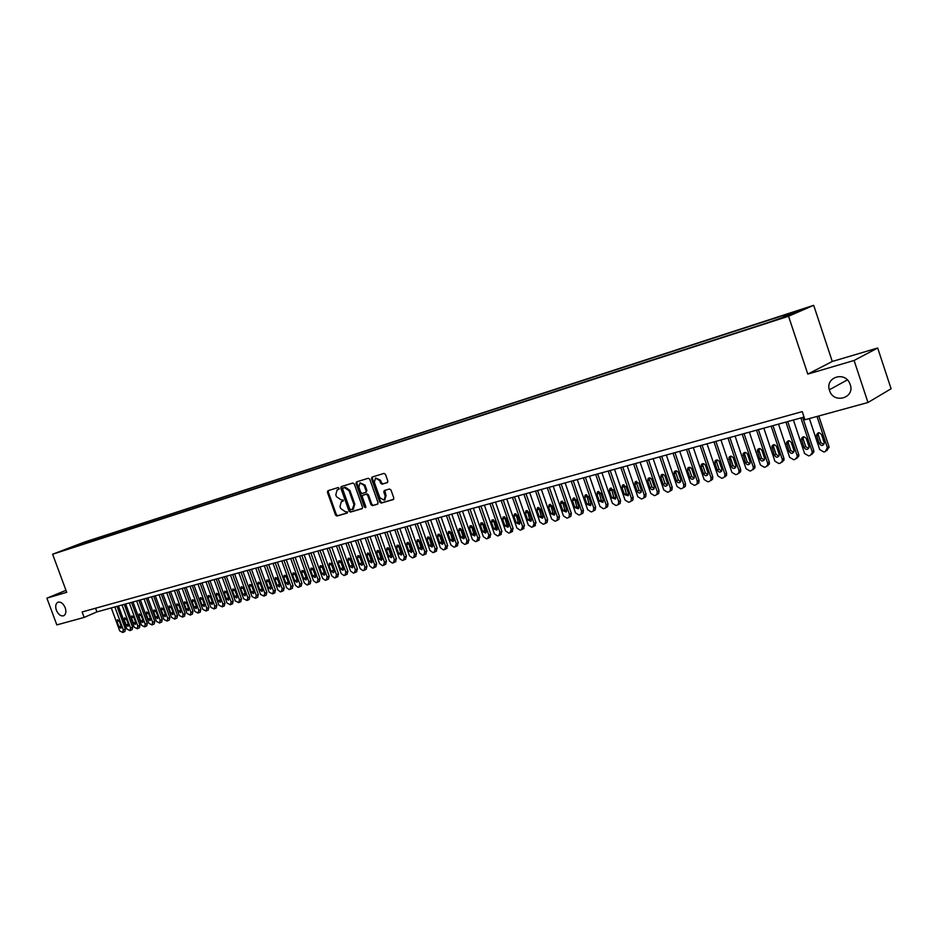 <?xml version="1.0" encoding="UTF-8"?>
<svg xmlns="http://www.w3.org/2000/svg" width="938" height="938" viewBox="0 0 938 938"><rect width="100%" height="100%" fill="white"/><g stroke="black" fill="none" stroke-linecap="round" stroke-linejoin="round"><path stroke-width="1.41" d="M339.122 488.241L338.126 487.561L327.925 490.715L327.421 492.274L335.534 515.056L336.941 516.041L347.201 513.051L347.564 511.96L345.231 511.656L340.693 508.502L340.013 506.59L341.291 501.748L343.062 501.173L343.343 500.106L341.022 499.825L336.484 496.683L335.804 494.772L337.141 489.871L338.829 489.319L339.122 488.241M829.52 390.454C833.483 404.208 855.221 398.216 850.227 384.568L849.664 383.185C844.423 371.038 825.37 377.404 829.321 389.798L829.52 390.454M56.374 610.251C58.367 614.636 60.829 616.465 63.749 615.738C65.941 614.343 66.434 611.682 65.203 607.742C63.233 603.38 60.794 601.551 57.875 602.231C55.647 603.615 55.143 606.288 56.374 610.251M799.774 310.009L792.704 312.542L799.774 310.009M387.253 482.636L387.816 481.018L385.471 474.394L383.994 473.397L371.952 477.125L371.518 478.697L379.796 502.076L381.262 503.085L393.245 499.579L393.808 497.961L390.982 489.988L389.505 488.979L384.228 490.574L383.806 492.122L385.201 496.073L384.134 500.189L379.796 497.668L374.344 482.261L375.517 478.063L379.738 480.619L380.652 483.199L382.118 484.196L387.417 482.566M807.794 374.098L854.096 360.462L867.978 402.496L891.1 388.766L877.687 347.998L832.287 361.47L813.692 305.319L788.541 316.235L807.794 374.098L832.287 361.47M65.977 590.354L46.9 598.151L66.704 592.324L52.622 554.241L788.541 316.235M46.9 598.151L56.819 624.907L84.15 617.415L96.919 611.904L804.065 417.07M867.978 402.496L804.956 419.767L802.248 411.618L82.134 611.963L84.15 617.415M354.318 483.996L352.876 483.011L341.256 486.599L340.834 488.147L349.006 511.104L350.437 512.101L362.15 508.654L362.537 507.141L354.318 483.996M365.808 507.306L364.401 507.024L356.041 483.457L356.475 481.909L368.294 478.251L369.76 479.236L378.037 502.592L377.639 504.116M377.486 504.187L372.433 505.664L370.967 504.667L367.626 495.241L366.172 494.244L362.725 495.287L362.314 496.823L365.785 506.614L365.515 507.669L364.401 507.024M81.688 543.395L89.169 540.722L81.688 543.395M813.692 305.319L84.314 542.117L52.622 554.241M783.382 317.067L783.476 315.907L788.225 313.867L91.514 539.971L85.593 542.246L85.182 543.512M783.476 315.907L800.266 310.466L789.89 314.969L768.046 322.566L66.492 549.551L85.593 542.246M854.096 360.462L877.687 347.998M95.559 608.223L96.919 611.904M92.006 541.296L91.514 539.971M78.112 545.799L77.889 544.732M339.028 489.179L337.856 489.577M342.007 501.455L343.261 501.009M328.464 490.551L328.265 491.922L336.379 514.692L337.786 515.677L347.482 512.84M341.889 486.4L341.69 487.795L349.851 510.741L351.269 511.726L362.361 508.478M343.062 488.03L342.698 489.132L349.874 509.311L352.278 509.58L353.954 504.574L349.042 490.738L344.469 487.596L342.991 488.053M353.263 509.17L354.799 504.198L353.954 504.574M343.906 487.678L345.313 487.244L349.886 490.375L354.799 504.198M377.862 503.952L372.433 505.664M363.534 494.947L367.016 493.88L368.47 494.877L371.811 504.292L373.265 505.289M365.245 506.649L356.886 483.105L356.041 483.457M364.155 485.45L360.004 482.906L358.855 487.068L360.767 492.45L362.209 493.435L365.656 492.391L366.078 490.844L364.155 485.45L364.999 485.087L360.157 482.847M365.703 492.368L366.91 490.48L366.078 490.844M364.999 485.087L366.91 490.48M357.097 481.71L356.886 483.105M375.681 477.993L380.582 480.256L381.485 482.836L382.962 483.832L387.605 482.425M384.674 499.942L386.046 495.698L385.201 496.073M384.838 490.375L386.046 495.698M372.574 476.926L372.363 478.345L380.629 501.713L382.094 502.709L393.62 499.333M114.858 606.956L123.312 629.949L122.667 632.47L119.724 630.875L111.282 607.941M117.051 606.358L125.387 629.023L124.93 631.462L122.972 632.341M119.032 620.464L121.33 626.537M121.248 626.244L119.349 621.085L117.426 619.713L117.051 621.695L118.95 626.842L120.885 628.202L121.248 626.244M122.057 604.975L130.546 628.073L129.89 630.617L126.923 629.011L118.446 605.971M124.238 604.377L132.61 627.147L132.164 629.597L130.194 630.477M126.208 618.505L128.565 624.708M128.459 624.356L126.56 619.162L124.613 617.802L124.238 619.784L126.149 624.966L128.096 626.326L128.459 624.356M129.327 602.97L137.851 626.185L137.183 628.741L134.193 627.135L125.68 603.978M131.508 602.372L139.914 625.247L139.457 627.721L137.487 628.601M133.454 616.524L135.869 622.844M135.752 622.445L133.841 617.239L131.883 615.867L131.496 617.849L133.407 623.067L135.377 624.427L135.752 622.445M136.655 600.953L145.214 624.274L144.534 626.842L141.521 625.236L132.985 601.962M138.847 600.355L147.278 623.348L146.809 625.822L144.851 626.701M140.77 614.531L143.233 620.968M143.104 620.522L141.181 615.281L139.211 613.909L138.824 615.914L140.747 621.144L142.728 622.515L143.104 620.522M144.065 598.913L152.66 622.351L151.968 624.931L148.931 623.313L140.348 599.933M146.258 598.315L154.723 621.413L154.242 623.899L152.284 624.79M148.157 612.526L150.666 619.068M150.537 618.576L148.603 613.311L146.609 611.939L146.222 613.944L148.145 619.209L150.15 620.581L150.537 618.576M151.546 596.849L160.163 620.405L159.46 622.996L156.4 621.378L147.794 597.881M153.726 596.251L162.227 619.467L161.746 621.964L159.788 622.855M155.626 610.497L158.17 617.145M158.03 616.618L156.095 611.33L154.09 609.946L153.691 611.963L155.626 617.251L157.654 618.623L158.03 616.618M159.097 594.774L167.75 618.447L167.034 621.05L163.951 619.432L155.309 595.818M161.277 594.164L169.813 617.497L169.332 620.018L167.374 620.897M163.153 608.457L165.745 615.199M165.604 614.636L163.658 609.313L161.629 607.93L161.23 609.958L163.177 615.269L165.217 616.653L165.604 614.636M166.718 592.675L175.406 616.465L174.679 619.08L171.572 617.45L162.895 593.731M168.899 592.066L177.47 615.516L176.977 618.048L175.019 618.928M170.763 606.394L173.401 613.241M173.249 612.631L171.302 607.285L169.25 605.901L168.84 607.941L170.798 613.276L172.85 614.66L173.249 612.631M174.409 590.553L183.133 614.46L182.406 617.098L179.264 615.457L170.552 591.608M176.602 589.943L185.196 613.511L184.458 616.149M178.454 604.318L181.116 611.259M180.975 610.615L179.006 605.245L176.942 603.849L176.532 605.901L178.49 611.259L180.565 612.655L180.975 610.615M182.183 588.407L190.942 612.432L190.203 615.094L187.037 613.452L178.29 589.486M184.376 587.809L193.005 611.494L192.255 614.144M186.205 602.219L188.913 609.254M188.761 608.574L186.803 603.169L184.716 601.774L184.294 603.838L186.263 609.231L188.362 610.626L188.761 608.574M190.039 586.25L198.833 610.392L198.07 613.065L194.881 611.412L186.099 587.329M192.22 585.64L200.884 609.442L200.122 612.115M194.049 600.097L196.792 607.226M196.64 606.511L194.658 601.082L192.56 599.687L192.138 601.762L194.107 607.167L196.23 608.574L196.64 606.511M197.965 584.057L206.794 608.328L206.02 611.013L202.807 609.36L193.99 585.16M200.157 583.459L208.857 607.378L208.072 610.063M201.963 597.963L204.742 605.174M204.59 604.435L202.608 598.983L200.486 597.576L200.052 599.652L202.033 605.104L204.179 606.499L204.59 604.435M205.973 581.853L214.837 606.253L214.052 608.95L210.804 607.296L201.963 582.955M208.154 581.255L216.889 605.291L216.103 607.988M209.96 595.806L212.774 603.111M212.621 602.325L210.628 596.849L208.482 595.442L208.048 597.529L210.042 603.005L212.199 604.412L212.621 602.325M214.063 579.625L222.963 604.142L222.165 606.863L218.894 605.198L210.006 580.739M216.244 579.027L225.014 603.193L224.217 605.901M218.026 593.625L220.887 601.012M220.723 600.203L218.73 594.692L216.561 593.285L216.127 595.384L218.12 600.883L220.301 602.29L220.723 600.203M222.236 577.374L231.17 602.02L230.361 604.752L227.055 603.087L218.132 578.5M224.417 576.776L233.222 601.059L232.401 603.791M226.187 591.432L229.083 598.901M228.919 598.057L226.914 592.523L224.733 591.104L224.288 593.226L226.293 598.749L228.497 600.156L228.919 598.057M230.49 575.1L239.46 599.874L238.627 602.618L235.297 600.953L226.351 576.237M232.671 574.502L241.5 598.913L240.679 601.657M234.418 589.205L237.361 596.767M237.197 595.9L235.18 590.33L232.976 588.912L232.53 591.034L234.535 596.591L236.763 598.01L237.197 595.9M238.827 572.801L247.831 597.705L246.987 600.472L243.634 598.796L234.641 573.95M241.007 572.203L249.871 596.744L249.039 599.511M242.743 586.965L245.709 594.61M245.557 593.707L243.528 588.114L241.301 586.696L240.855 588.83L242.872 594.411L245.111 595.829L245.557 593.707M247.245 570.48L256.285 595.513L255.429 598.292L252.052 596.615L243.024 571.652M249.426 569.882L258.337 594.551L257.481 597.33M251.15 584.702L254.163 592.429M253.999 591.503L251.97 585.875L249.719 584.444L249.262 586.59L251.29 592.206L253.553 593.625L253.999 591.503M255.757 568.135L264.833 593.297L263.965 596.099L260.553 594.411L251.49 569.319M257.927 567.537L266.873 592.335L266.005 595.138M259.65 582.416L262.687 590.225M262.534 589.263L260.494 583.612L258.22 582.181L257.751 584.339L259.791 589.979L262.089 591.409L262.534 589.263M264.352 565.766L273.462 591.069L272.583 593.883L269.136 592.183L260.037 566.962M266.521 565.168L275.502 590.108L274.623 592.91M268.233 580.106L271.305 587.997M271.152 587.012L269.1 581.326L266.802 579.895L266.333 582.064L268.385 587.727L270.695 589.158L271.152 587.012M273.04 563.375L282.186 588.806L281.294 591.632L280.415 591.866L277.812 589.943L268.678 564.582M275.209 562.777L284.226 587.845L283.335 590.67M276.898 577.773L280.016 585.746M279.864 584.726L277.8 579.016L275.479 577.585L275.01 579.754L277.062 585.464L279.407 586.895L279.864 584.726M281.81 560.959L291.003 586.52L290.088 589.369L289.209 589.603L286.582 587.669L277.413 562.167M283.98 560.361L293.043 585.558L292.128 588.407M285.668 575.416L288.81 583.471M288.658 582.428L286.594 576.682L284.249 575.24L283.768 577.433L285.832 583.166L288.201 584.597L288.658 582.428M290.686 558.52L299.914 584.222L298.988 587.082L298.096 587.317L295.447 585.371L286.231 559.74M292.844 557.922L301.942 583.248L301.016 586.109M294.52 573.036L297.698 581.173M297.545 580.094L295.482 574.326L293.102 572.884L292.621 575.076L294.696 580.845L297.088 582.275L297.545 580.094M299.644 556.046L308.907 581.888L307.969 584.773L307.066 585.007L304.404 583.061L295.153 557.289M301.813 555.448L310.935 580.915L309.997 583.799M303.466 570.632L306.679 578.852M306.538 577.749L304.451 571.946L302.059 570.503L301.567 572.708L303.654 578.5L306.069 579.942L306.538 577.749M308.708 553.549L318.005 579.532L317.056 582.428L316.141 582.662L313.444 580.716L304.158 554.804M310.865 552.951L320.034 578.558L319.19 581.419M312.506 568.205L315.754 576.507M315.614 575.369L313.526 569.53L311.099 568.088L310.619 570.304L312.706 576.131L315.145 577.574L315.614 575.369M317.853 551.028L327.198 577.151L326.225 580.071L325.31 580.305L322.59 578.347L313.269 552.294M320.022 550.43L329.226 576.178L328.359 579.063M321.64 565.743L324.935 574.126M324.794 572.966L322.695 567.103L320.245 565.649L319.752 567.877L321.851 573.739L324.325 575.182L324.794 572.966M327.104 548.484L336.496 574.748L335.499 577.679L334.573 577.925L331.829 575.955L322.473 549.762M329.261 547.886L338.512 573.775L337.633 576.671M330.88 563.269L334.209 571.723M334.069 570.539L331.958 564.641L329.484 563.187L328.992 565.426L331.091 571.312L333.588 572.755L334.069 570.539M336.461 545.904L345.888 572.309L344.879 575.264L343.941 575.51L341.174 573.528L331.771 547.194M338.618 545.306L347.904 571.336L347.001 574.255M340.213 560.76L343.578 569.296M343.449 568.088L341.326 562.155L338.829 560.701L338.325 562.952L340.435 568.874L342.968 570.316L343.449 568.088M345.911 543.301L355.373 569.858L354.353 572.825L353.403 573.071L350.613 571.09L341.174 544.603M348.068 542.703L357.39 568.874L356.475 571.817M349.651 558.227L353.051 566.845M352.923 565.602L350.8 559.634L348.268 558.18L347.764 560.443L349.886 566.4L352.442 567.842L352.923 565.602M355.479 540.663L364.976 567.373L363.932 570.363L362.971 570.609L360.169 568.616L350.683 541.988M357.624 540.077L366.981 566.388L366.043 569.354M359.195 555.671L362.631 564.371M362.502 563.093L360.368 557.102L357.812 555.648L357.296 557.911L359.43 563.902L362.021 565.344L362.502 563.093M365.14 538.002L374.672 564.852L373.617 567.865L372.644 568.123L369.818 566.118L360.286 539.338M367.274 537.415L376.677 563.879L375.728 566.857M368.845 553.08L371.085 560.408L372.304 561.862M372.198 560.561L370.053 554.534L367.45 553.068L366.946 555.355L369.08 561.37L371.706 562.823L372.198 560.561M374.907 535.305L384.486 562.319L383.408 565.344L382.423 565.602L379.573 563.586L370.006 536.665M377.041 534.719L386.479 561.334L385.506 564.336M378.589 550.465L380.84 557.852L382.094 559.318M381.989 557.993L379.831 551.931L377.205 550.477L376.689 552.763L378.835 558.825L381.496 560.267L381.989 557.993M384.779 532.585L394.406 559.751L393.315 562.8L392.319 563.058L389.434 561.03L379.831 533.957M386.913 531.998L396.399 558.767L395.402 561.78M388.449 547.815L390.7 555.261L391.99 556.762M391.885 555.402L389.727 549.305L387.066 547.851L386.55 550.149L388.707 556.234L391.392 557.688L391.885 555.402M394.769 529.841L404.43 557.149L403.317 560.221L402.32 560.478L399.4 558.45L389.762 531.213M396.903 529.255L406.424 556.164L405.404 559.212M398.416 545.142L400.678 552.646L401.992 554.159M401.898 552.787L399.729 546.655L397.032 545.189L396.516 547.499L398.685 553.631L401.405 555.073L401.898 552.787M404.864 527.05L414.573 554.522L413.447 557.618L412.427 557.876L409.484 555.835L399.799 528.446M406.998 526.464L416.554 553.537L415.511 556.609M408.499 542.445L410.762 550.008L412.11 551.544M412.017 550.137L409.836 543.97L407.115 542.504L406.588 544.826L408.769 550.981L411.524 552.423L412.017 550.137M415.077 524.236L424.832 551.872L423.683 554.979L422.651 555.249L419.685 553.197L409.965 525.655M417.199 523.662L426.802 550.876L425.735 553.971M418.688 539.702L420.951 547.335L422.346 548.882M422.264 547.452L420.072 541.249L417.304 539.796L416.789 542.117L418.969 548.32L421.76 549.762L422.264 547.452M425.406 521.399L435.197 549.176L434.036 552.318L432.993 552.588L430.003 550.524L420.224 522.818M427.529 520.813L437.167 548.191L436.076 551.31M428.994 536.946L431.257 544.638L432.688 546.197M432.617 544.744L430.413 538.506L427.611 537.052L427.095 539.385L429.287 545.611L432.113 547.053L432.617 544.744M435.853 518.515L445.691 546.467L444.495 549.621L443.451 549.891L440.426 547.827L430.612 519.957M437.964 517.94L447.649 545.482L446.535 548.613M439.418 534.144L441.692 541.906L443.146 543.489M443.088 542L440.872 535.727L438.034 534.273L437.518 536.618L439.723 542.891L442.584 544.321L443.088 542M446.418 515.607L456.302 543.712L455.094 546.901L454.027 547.171L450.979 545.095L441.118 517.061M448.528 515.021L458.248 542.727L457.111 545.881M449.97 531.318L452.233 539.139L453.734 540.745M453.675 539.233L451.459 532.913L448.575 531.471L448.059 533.816L450.275 540.124L453.183 541.554L453.675 539.233M457.111 512.664L467.03 540.933L465.799 544.134L464.72 544.415L461.648 542.328L451.753 514.141M459.21 512.078L468.977 539.948L467.804 543.125M460.628 528.469L462.903 536.348L464.439 537.966M464.392 536.43L462.164 530.076L459.245 528.633L458.717 530.99L460.945 537.333L463.9 538.752L464.392 536.43M467.921 509.686L477.888 538.131L476.633 541.355L475.543 541.625L472.435 539.538L462.504 511.175M470.008 509.111L479.822 537.134L478.615 540.347M471.427 525.573L473.69 533.523L475.273 535.152M475.226 533.593L472.987 527.203L470.032 525.761L469.504 528.129L471.744 534.508L474.734 535.926L475.226 533.593M478.861 506.672L488.862 535.281L487.596 538.529L486.494 538.811L483.363 536.712L473.373 508.185M480.948 506.098L490.797 534.297L489.566 537.521M482.343 522.654L484.606 530.662L486.224 532.303M486.189 530.72L483.938 524.295L480.936 522.865L480.42 525.233L482.671 531.647L485.708 533.065L486.189 530.72M489.929 503.624L499.977 532.409L498.688 535.668L497.574 535.961L494.408 533.851L484.383 505.148M492.004 503.049L501.9 531.412L500.634 534.672M493.376 519.687L495.651 527.766L497.304 529.431M497.281 527.824L495.018 521.352L491.981 519.922L491.465 522.302L493.716 528.751L496.8 530.158L497.281 527.824M501.127 500.529L511.222 529.489L509.909 532.784L508.771 533.077L505.582 530.955L495.51 502.076M503.202 499.966L513.145 528.504L511.831 531.787M504.55 516.697L506.825 524.834L508.525 526.523M508.502 524.881L506.239 518.374L503.143 516.955L502.627 519.335L504.902 525.819L508.033 527.226L508.502 524.881M512.453 497.41L522.595 526.546L521.258 529.864L520.121 530.158L516.885 528.024L506.778 498.981M514.516 496.847L524.506 525.55L523.17 528.868M515.853 513.672L518.128 521.88L519.863 523.568M519.863 521.903L517.577 515.361L514.434 513.954L513.93 516.334L516.205 522.865L519.394 524.248L519.863 521.903M523.92 494.256L534.109 523.568L532.749 526.91L531.588 527.203L528.329 525.057L518.175 495.839M525.984 493.681L536.008 522.572L534.648 525.901M527.297 510.612L529.571 518.878L531.354 520.59M531.354 518.902L529.067 512.312L525.866 510.917L525.374 513.297L527.66 519.863L530.885 521.247L531.354 518.902M535.528 491.055L545.752 520.555L545.213 523.451L544.368 523.908L543.208 524.213L539.913 522.067L529.712 492.661M537.568 490.492L547.651 519.558L547.112 522.454L546.268 522.912M538.869 507.505L541.144 515.853L542.973 517.577M542.985 515.853L540.687 509.228L537.439 507.845L536.946 510.225L539.244 516.838L542.527 518.198L542.985 515.853M547.276 487.819L557.547 517.495L557.02 520.391L556.14 520.883L554.956 521.188L551.638 519.031L541.378 489.437M549.305 487.256L559.435 516.498L558.907 519.394L558.016 519.887M550.594 504.374L552.857 512.781L554.721 514.516M554.745 512.781L552.435 506.11L549.14 504.726L548.66 507.118L550.969 513.766L554.311 515.114L554.745 512.781M559.154 484.547L569.483 514.411L568.967 517.295L568.041 517.823L566.845 518.128L563.492 515.959L553.197 486.189M561.182 483.985L571.359 513.414L570.843 516.287L569.917 516.815M562.448 501.197L564.711 509.674L566.634 511.421M566.658 509.662L564.348 502.956L560.983 501.584L560.514 503.964L562.835 510.659L566.235 511.996L566.658 509.662M571.195 481.229L581.56 511.28L581.068 514.153L580.106 514.716L578.887 515.021L575.498 512.851L565.157 482.894M573.212 480.666L583.424 510.284L582.932 513.145L581.97 513.707M574.455 497.984L576.718 506.532L578.676 508.29M578.723 506.497L576.389 499.755L572.977 498.406L572.52 500.775L574.842 507.517L578.312 508.83L578.723 506.497M583.377 477.876L593.789 508.115L593.32 510.964L592.3 511.573L591.081 511.89L587.657 509.697L577.269 479.553M585.382 477.313L595.642 507.118L595.173 509.967L594.153 510.565M586.602 494.736L588.865 503.343L590.87 505.125M590.928 503.307L588.583 496.519L585.113 495.194L584.667 497.55L587 504.339L590.53 505.617L590.928 503.307M595.7 474.476L606.171 504.902L605.725 507.739L604.658 508.396L603.415 508.713L599.957 506.508L589.521 476.176M597.705 473.925L608.012 503.905L607.566 506.743L606.499 507.388M598.901 491.442L601.164 500.118L603.216 501.912M603.286 500.071L600.93 493.236L597.389 491.934L596.967 494.291L599.312 501.115L602.911 502.369L603.286 500.071M608.187 471.04L618.705 501.654L618.283 504.468L617.157 505.172L615.903 505.5L612.408 503.284L601.926 472.764M610.181 470.489L620.534 500.658L620.112 503.471L618.998 504.175M611.353 488.112L613.616 496.859L615.715 498.664M615.797 496.8L613.44 489.917L609.817 488.651L609.419 490.984L611.775 497.855L615.445 499.075L615.797 496.8M620.827 467.546L631.391 498.371L631.004 501.15L629.832 501.912L628.554 502.24L625.025 500.024L614.496 469.293M622.809 467.007L633.209 497.375L632.822 500.153L631.649 500.904M623.958 484.747L626.221 493.552L628.378 495.381M628.46 493.482L626.092 486.564L622.41 485.321L622.023 487.643L624.391 494.549L628.132 495.745L628.46 493.482M633.631 464.029L644.242 495.041L643.89 497.785L642.647 498.617L641.358 498.946L637.793 496.718L627.217 465.787M635.601 463.478L646.048 494.045L645.696 496.788L644.453 497.609M636.726 481.323L636.609 483.269L638.989 490.211L641.193 492.04M641.287 490.128L638.907 483.152L635.143 481.956L634.792 484.254L637.172 491.207C638.227 493.118 639.505 493.505 640.982 492.356L641.287 490.128M646.599 460.452L657.257 491.676L656.94 494.373L655.639 495.264L654.325 495.604L650.726 493.365L640.091 462.246M648.557 459.913L659.051 490.68L658.734 493.365L657.432 494.267M649.659 477.864L649.53 479.846L651.91 486.822L654.173 488.675M654.278 486.728L651.887 479.717C650.831 477.794 649.542 477.407 648.041 478.544L647.712 480.819L650.104 487.819C651.207 489.777 652.508 490.14 654.009 488.921L654.278 486.728M659.731 456.829L670.436 488.264L670.166 490.902L668.782 491.887L667.457 492.227L663.823 489.976L653.141 458.647M661.677 456.302L672.218 487.268L671.948 489.906L670.564 490.879M662.744 474.37L662.603 476.363L665.007 483.398L667.317 485.251M667.434 483.281L665.03 476.223C663.928 474.253 662.627 473.889 661.102 475.109L660.809 477.348L663.213 484.383C664.35 486.388 665.675 486.74 667.199 485.438L667.434 483.281M673.027 453.171L683.779 484.805L683.556 487.385L682.102 488.452L680.765 488.804L677.084 486.541L666.355 455.012M674.961 452.632L685.549 483.809L685.326 486.376L683.872 487.455M676.005 470.817L675.852 472.846L678.256 479.928L680.625 481.792M680.765 479.787L678.35 472.682C677.201 470.677 675.864 470.325 674.328 471.638L674.07 473.819L676.486 480.913C677.67 482.953 679.03 483.281 680.554 481.898L680.765 479.787M686.499 449.454L697.309 481.3L697.122 483.809L695.597 484.981L694.237 485.333L690.52 483.058L679.745 451.319M688.422 448.927L699.056 480.303L698.88 482.8L697.356 483.973M689.442 467.23L689.266 469.281L691.693 476.41L694.108 478.274M694.261 476.258L691.834 469.106C690.638 467.054 689.266 466.725 687.718 468.121L687.495 470.255L689.922 477.395C691.165 479.494 692.561 479.787 694.097 478.31L694.261 476.258M700.147 445.702L711.004 477.759L710.875 480.162L709.269 481.464L707.885 481.815L704.133 479.529L693.299 447.578M702.058 445.175L712.739 476.762L712.61 479.166L711.004 480.455M701.284 464.58L701.108 466.643L703.547 473.831C704.848 475.976 706.267 476.258 707.815 474.651L707.932 472.682L705.493 465.483C704.25 463.372 702.843 463.067 701.284 464.58L703.043 463.607L702.867 465.67L705.294 472.846L707.768 474.722M713.982 441.892L724.886 474.159L724.804 476.469L723.116 477.899L721.721 478.263L717.922 475.965L707.041 443.803M715.87 441.364L726.61 473.162L726.528 475.46L724.84 476.891M716.831 459.913L716.632 462.012L719.071 469.235L721.615 471.122M721.791 469.059L719.34 461.801C718.027 459.643 716.585 459.374 715.026 460.992L714.897 462.985L717.336 470.219C718.707 472.424 720.161 472.67 721.709 470.946L721.791 469.059M727.982 438.023L738.945 470.524L738.921 472.693L737.139 474.288L735.732 474.651L731.886 472.342L720.959 439.969M729.858 437.507L740.657 469.516L740.633 471.697L738.851 473.28M730.796 456.173L730.585 458.307L733.035 465.576L735.627 467.476M735.826 465.377L733.364 458.084C731.98 455.856 730.503 455.622 728.943 457.381L731.312 466.561C732.754 468.824 734.255 469.035 735.791 467.171L735.826 465.377M742.181 434.118L753.191 466.831L753.226 468.859L751.35 470.63L749.919 470.993L746.038 468.683L735.064 436.076M744.045 433.602L754.879 465.834L754.914 467.851L753.05 469.621M744.936 452.397L744.713 454.555L747.176 461.871L749.837 463.782M750.048 461.66L747.574 454.309C746.097 452.022 744.584 451.835 743.037 453.734L745.476 462.856C747.011 465.178 748.536 465.342 750.06 463.337L750.048 461.66M756.567 430.155L767.624 463.091L767.706 464.943L765.76 466.925L764.306 467.288L760.39 464.967L749.356 432.137M758.408 429.639L769.301 462.094L769.383 463.947L767.436 465.916M759.276 448.563L759.041 450.744L761.515 458.107L764.236 460.03M764.458 457.885L761.973 450.486C760.401 448.13 758.854 447.989 757.329 450.052L759.827 459.092C761.457 461.496 763.028 461.602 764.505 459.421L764.458 457.885M771.153 426.133L782.257 459.303L782.386 460.957L780.357 463.161L778.892 463.536L774.917 461.203L763.837 428.15M772.971 425.629L783.922 458.307L784.039 459.96L782.022 462.164M773.803 444.682L773.557 446.887L776.043 454.309L778.833 456.231M779.068 454.062L776.57 446.617C774.882 444.178 773.299 444.096 771.822 446.359L774.366 455.293C776.125 457.756 777.719 457.814 779.15 455.446L779.068 454.062M785.927 422.065L797.089 455.458L797.253 456.888L795.154 459.35L793.665 459.737L789.655 457.392L778.517 424.105M787.732 421.561L798.73 454.461L798.895 455.891L796.796 458.354M788.53 440.754L788.26 442.982L790.757 450.451L793.618 452.374M793.865 450.181L791.355 442.689C789.55 440.18 787.932 440.156 786.501 442.63L789.116 451.436C790.992 453.98 792.622 453.957 793.994 451.389L793.865 450.181M800.911 417.938L812.12 451.565L812.296 452.737L810.151 455.493L808.638 455.88L804.581 453.523L793.396 420.001M802.694 417.445L813.75 450.568L813.926 451.741L811.769 454.496M803.456 436.768L803.174 439.019L805.683 446.535L808.615 448.481M808.873 446.254L806.352 438.703C804.394 436.123 802.752 436.17 801.404 438.867L804.054 447.52C806.082 450.146 807.735 450.052 809.013 447.25L808.873 446.254M816.998 416.472L827.363 447.625L825.358 451.577L823.822 451.975L819.718 449.595L809.377 418.559M818.768 415.98L828.969 446.629L826.953 450.58M818.593 432.723L818.288 434.998L820.809 442.572L823.81 444.518M824.092 442.279L821.559 434.669C819.425 432.008 817.748 432.148 816.529 435.08L819.202 443.557C821.395 446.254 823.072 446.078 824.232 443.041L824.092 442.279M338.29 489.401L337.434 489.753M342.499 501.244L341.655 501.607M337.786 515.677L336.941 516.041M336.379 514.692L335.534 515.056M328.265 491.922L327.421 492.274M351.269 511.726L350.437 512.101M349.851 510.741L349.006 511.104M341.69 487.795L340.834 488.147M349.886 490.375L349.042 490.738M345.313 487.244L344.469 487.596M371.811 504.292L370.967 504.667M368.47 494.877L367.626 495.241M367.016 493.88L366.172 494.244M382.962 483.832L382.118 484.196M381.485 482.836L380.652 483.199M380.582 480.256L379.738 480.619M384.65 491.758L383.806 492.122M382.094 502.709L381.262 503.085M380.629 501.713L379.796 502.076M372.363 478.345L371.518 478.697M123.312 629.949L125.387 629.023M121.014 625.916L118.95 626.842M119.126 620.768L117.051 621.695M130.546 628.073L132.61 627.147M128.213 624.04L126.149 624.966M126.313 618.857L124.238 619.784M137.851 626.185L139.914 625.247M135.482 622.129L133.407 623.067M133.571 616.934L131.496 617.849M145.214 624.274L147.278 623.348M142.811 620.206L140.747 621.144M140.899 614.988L138.824 615.914M152.66 622.351L154.723 621.413M150.221 618.271L148.145 619.209M148.286 613.018L146.222 613.944M160.163 620.405L162.227 619.467M157.69 616.313L155.626 617.251M155.755 611.037L153.691 611.963M167.75 618.447L169.813 617.497M165.24 614.331L163.177 615.269M163.294 609.032L161.23 609.958M175.406 616.465L177.47 615.516M172.862 612.338L170.798 613.276M170.915 607.015L168.84 607.941M183.133 614.46L185.196 613.511M180.553 610.321L178.49 611.259M178.595 604.963L176.532 605.901M190.942 612.432L193.005 611.494M188.327 608.281L186.263 609.231M186.357 602.9L184.294 603.838M198.833 610.392L200.884 609.442M196.171 606.229L194.107 607.167M194.201 600.824L192.138 601.762M206.794 608.328L208.857 607.378M204.097 604.154L202.033 605.104M202.116 598.714L200.052 599.652M214.837 606.253L216.889 605.291M212.094 602.055L210.042 603.005M210.112 596.591L208.048 597.529M222.963 604.142L225.014 603.193M220.184 599.945L218.12 600.883M218.191 594.446L216.127 595.384M231.17 602.02L233.222 601.059M228.344 597.799L226.293 598.749M226.339 592.277L224.288 593.226M239.46 599.874L241.5 598.913M236.587 595.642L234.535 596.591M234.582 590.096L232.53 591.034M247.831 597.705L249.871 596.744M244.924 593.461L242.872 594.411M242.907 587.88L240.855 588.83M256.285 595.513L258.337 594.551M253.342 591.257L251.29 592.206M251.314 585.652L249.262 586.59M264.833 593.297L266.873 592.335M261.843 589.029L259.791 589.979M259.803 583.389L257.751 584.339M273.462 591.069L275.502 590.108M270.425 586.778L268.385 587.727M268.385 581.114L266.333 582.064M282.186 588.806L284.226 587.845M279.102 584.503L277.062 585.464M277.05 578.805L275.01 579.754M291.003 586.52L293.043 585.558M287.872 582.205L285.832 583.166M285.809 576.483L283.768 577.433M299.914 584.222L301.942 583.248M296.736 579.883L294.696 580.845M294.661 574.126L292.621 575.076M308.907 581.888L310.935 580.915M305.682 577.538L303.654 578.5M303.607 571.758L301.567 572.708M318.005 579.532L320.034 578.558M314.734 575.17L312.706 576.131M312.647 569.354L310.619 570.304M327.198 577.151L329.226 576.178M323.88 572.778L321.851 573.739M321.781 566.927L319.752 567.877M336.496 574.748L338.512 573.775M333.119 570.351L331.091 571.312M331.008 564.465L328.992 565.426M345.888 572.309L347.904 571.336M342.452 567.9L340.435 568.874M340.342 561.991L338.325 562.952M355.373 569.858L357.39 568.874M351.902 565.426L349.886 566.4M349.78 559.482L347.764 560.443M364.976 567.373L366.981 566.388M361.447 562.929L359.43 563.902M359.313 556.949L357.296 557.911M374.672 564.852L376.677 563.879M371.085 560.408L369.08 561.37M368.951 554.393L366.946 555.355M384.486 562.319L386.479 561.334M380.84 557.852L378.835 558.825M378.694 551.802L376.689 552.763M394.406 559.751L396.399 558.767M390.7 555.261L388.707 556.234M388.543 549.187L386.55 550.149M404.43 557.149L406.424 556.164M400.678 552.646L398.685 553.631M398.509 546.537L396.516 547.499M414.573 554.522L416.554 553.537M410.762 550.008L408.769 550.981M408.581 543.864L406.588 544.826M424.832 551.872L426.802 550.876M420.951 547.335L418.969 548.32M418.77 541.156L416.789 542.117M435.197 549.176L437.167 548.191M431.257 544.638L429.287 545.611M429.065 538.412L427.095 539.385M445.691 546.467L447.649 545.482M441.692 541.906L439.723 542.891M439.488 535.645L437.518 536.618M456.302 543.712L458.248 542.727M452.233 539.139L450.275 540.124M450.029 532.854L448.059 533.816M467.03 540.933L468.977 539.948M462.903 536.348L460.945 537.333M460.675 530.017L458.717 530.99M477.888 538.131L479.822 537.134M473.69 533.523L471.744 534.508M471.462 527.156L469.504 528.129M488.862 535.281L490.797 534.297M484.606 530.662L482.671 531.647M482.367 524.26L480.42 525.233M499.977 532.409L501.9 531.412M495.651 527.766L493.716 528.751M493.4 521.329L491.465 522.302M511.222 529.489L513.145 528.504M506.825 524.834L504.902 525.819M504.562 518.362L502.627 519.335M522.595 526.546L524.506 525.55M518.128 521.88L516.205 522.865M515.853 515.361L513.93 516.334M534.109 523.568L536.008 522.572M529.571 518.878L527.66 519.863M527.285 512.324L525.374 513.297M545.752 520.555L547.651 519.558M541.144 515.853L539.244 516.838M538.858 509.252L536.946 510.225M557.547 517.495L559.435 516.498M552.857 512.781L550.969 513.766M550.559 506.133L548.66 507.118M569.483 514.411L571.359 513.414M564.711 509.674L562.835 510.659M562.401 502.991L560.514 503.964M581.56 511.28L583.424 510.284M576.718 506.532L574.842 507.517M574.396 499.802L572.52 500.775M593.789 508.115L595.642 507.118M588.865 503.343L587 504.339M586.531 496.577L584.667 497.55M606.171 504.902L608.012 503.905M601.164 500.118L599.312 501.115M598.819 493.318L596.967 494.291M618.705 501.654L620.534 500.658M613.616 496.859L611.775 497.855M611.259 490.011L609.419 490.984M631.391 498.371L633.209 497.375M626.221 493.552L624.391 494.549M623.864 486.658L622.023 487.643M644.242 495.041L646.048 494.045M638.989 490.211L637.172 491.207M636.609 483.269L634.792 484.254M657.257 491.676L659.051 490.68M651.91 486.822L650.104 487.819M649.53 479.846L647.712 480.819M670.436 488.264L672.218 487.268M665.007 483.398L663.213 484.383M662.603 476.363L660.809 477.348M683.779 484.805L685.549 483.809M678.256 479.928L676.486 480.913M675.852 472.846L674.07 473.819M697.309 481.3L699.056 480.303M691.693 476.41L689.922 477.395M689.266 469.281L687.495 470.255M711.004 477.759L712.739 476.762M705.294 472.846L703.547 473.831M702.867 465.67L701.108 466.643M724.886 474.159L726.61 473.162M719.071 469.235L717.336 470.219M716.632 462.012L714.897 462.985M738.945 470.524L740.657 469.516M733.035 465.576L731.312 466.561M730.585 458.307L728.861 459.28M753.191 466.831L754.879 465.834M747.176 461.871L745.476 462.856M744.713 454.555L743.002 455.528M767.624 463.091L769.301 462.094M761.515 458.107L759.827 459.092M759.041 450.744L757.341 451.717M782.257 459.303L783.922 458.307M776.043 454.309L774.366 455.293M773.557 446.887L771.88 447.86M797.089 455.458L798.73 454.461M790.757 450.451L789.116 451.436M788.26 442.982L786.607 443.944M812.12 451.565L813.75 450.568M805.683 446.535L804.054 447.52M803.174 439.019L801.533 439.981M827.363 447.625L828.969 446.629M820.809 442.572L819.202 443.557M818.288 434.998L816.67 435.971M847.354 379.913L829.321 389.798M337.997 489.519L337.293 489.8M342.136 501.384L341.514 501.654M353.556 509.041L352.711 509.404M366.5 492.028L365.656 492.391M384.967 499.813L384.134 500.189M122.866 632.4L124.93 631.462M130.101 630.535L132.164 629.597M137.394 628.659L139.457 627.721M144.757 626.76L146.809 625.822M152.191 624.849L154.242 623.899M159.695 622.914L161.746 621.964M167.269 620.956L169.332 620.018M174.914 618.986L176.977 618.048M182.64 617.005L184.704 616.055M190.449 614.988L192.501 614.038M198.328 612.96L200.38 612.01M206.29 610.908L208.342 609.958M214.321 608.844L216.373 607.883M222.435 606.745L224.487 605.796M230.642 604.635L232.694 603.673M238.92 602.501L240.972 601.539M247.292 600.343L249.332 599.382M255.746 598.163L257.786 597.201M264.282 595.97L266.322 594.997M272.911 593.742L274.951 592.781M281.635 591.503L283.663 590.53M290.44 589.228L292.468 588.255M299.339 586.93L301.368 585.957M308.332 584.609L310.361 583.635M317.431 582.275L319.459 581.29M326.623 579.907L328.64 578.922M335.91 577.503L337.926 576.53M345.29 575.088L347.306 574.103M354.787 572.637L356.792 571.664M364.378 570.163L366.383 569.178M374.074 567.666L376.079 566.681M383.888 565.133L385.881 564.148M393.808 562.577L395.789 561.592M403.832 559.986L405.814 559.001M413.975 557.371L415.944 556.386M424.222 554.721L426.204 553.737M434.599 552.048L436.569 551.063M445.081 549.34L447.051 548.355M455.692 546.596L457.65 545.611M466.432 543.829L468.379 542.832M477.29 541.027L479.236 540.03M488.276 538.189L490.211 537.193M499.403 535.305L501.326 534.308M510.647 532.397L512.57 531.4M522.032 529.454L523.943 528.457M533.558 526.476L535.457 525.468M526.464 510.612L525.866 510.917M545.213 523.451L547.112 522.454M538.072 507.517L537.439 507.845M557.02 520.391L558.907 519.394M549.82 504.386L549.14 504.726M568.967 517.295L570.843 516.287M561.721 501.209L560.983 501.584M581.068 514.153L582.932 513.145M573.763 497.996L572.977 498.406M593.32 510.964L595.173 509.967M585.957 494.748L585.113 495.194M605.725 507.739L607.566 506.743M598.303 491.453L597.389 491.934M618.283 504.468L620.112 503.471M610.802 488.123L609.817 488.651M631.004 501.15L632.822 500.153M623.477 484.747L622.41 485.321M643.89 497.785L645.696 496.788M636.304 481.335L635.143 481.956M656.94 494.373L658.734 493.365M649.295 477.876L648.041 478.544M670.166 490.902L671.948 489.906M662.463 474.37L661.102 475.109M683.556 487.385L685.326 486.376M675.817 470.829L674.328 471.638M697.122 483.809L698.88 482.8M689.336 467.23L687.718 468.121M710.875 480.162L712.61 479.166M724.804 476.469L726.528 475.46M716.761 460.019L715.026 460.992M738.921 472.693L740.633 471.697M730.667 456.407L728.943 457.381M753.226 468.859L754.914 467.851M744.749 452.761L743.037 453.734M767.706 464.943L769.383 463.947M759.03 449.091L757.329 450.052M782.386 460.957L784.039 459.96M773.487 445.386L771.822 446.359M797.253 456.888L798.895 455.891M788.166 441.657L786.501 442.63M812.296 452.737L813.926 451.741M803.045 437.905L801.404 438.867M827.539 448.516L829.133 447.52M818.147 434.118L816.529 435.08"/></g></svg>
